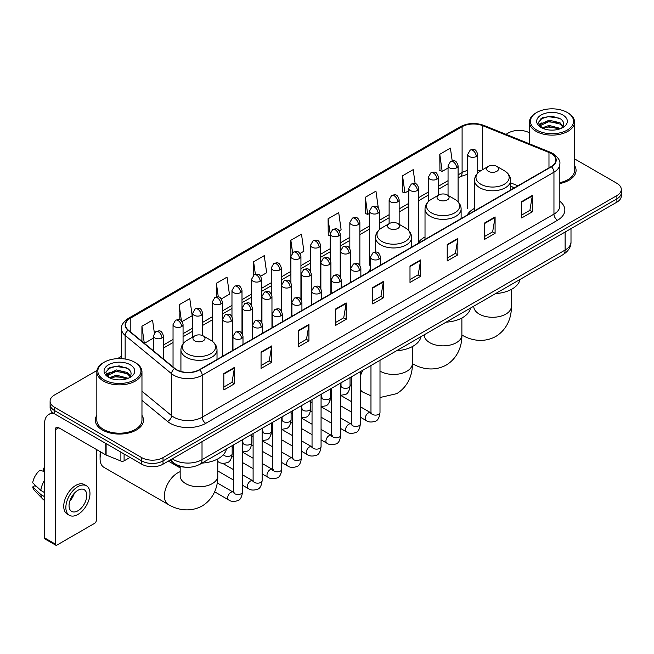 <?xml version="1.0" encoding="UTF-8"?>
<svg xmlns="http://www.w3.org/2000/svg" width="654" height="654" viewBox="0 0 654 654"><rect width="100%" height="100%" fill="white"/><g stroke="black" fill="none" stroke-linecap="round" stroke-linejoin="round"><path stroke-width="0.98" d="M370.475 269.195A26.577 15.344 0 0 0 368.186 272.236M425.018 236.944A26.577 15.344 0 0 0 417.693 243.656M474.518 208.364A26.577 15.344 0 0 0 467.193 215.076M514.371 187.837L510.627 186.316M185.556 467.218A15.042 8.682 180 0 1 174.283 463.531L170.105 460.089M96.964 370.483L54.511 394.991A15.042 8.682 0 0 0 50.105 401.131L50.105 407.679A15.042 8.682 0 0 0 54.511 413.818L141.738 464.185A15.042 8.682 0 0 0 163.018 464.185L616.894 202.143A15.042 8.682 0 0 0 621.3 195.996L621.3 192.726A15.042 8.682 0 0 1 616.894 198.865A15.042 8.682 0 0 0 621.3 192.726L621.3 189.447A15.042 8.682 0 0 0 616.894 183.308L574.572 158.873M50.105 401.131A15.042 8.682 0 0 0 54.511 407.27L141.738 457.628A15.042 8.682 0 0 0 163.018 457.628L163.018 460.906L616.894 198.865L163.018 460.906A15.042 8.682 0 0 1 141.738 460.906A15.042 8.682 0 0 0 163.018 460.906L163.018 464.185M54.511 407.27L54.511 410.548L141.738 460.906L54.511 410.548A15.042 8.682 0 0 1 50.105 404.401A15.042 8.682 0 0 0 54.511 410.548L54.511 413.818M96.833 415.331A24.067 13.898 0 0 0 95.329 420.17A24.067 13.898 0 0 0 102.384 429.997A24.067 13.898 0 0 0 128.617 433.005A24.067 13.898 0 0 0 143.471 420.17A24.067 13.898 0 0 0 141.967 415.331A24.067 13.898 0 0 1 143.471 420.17A24.067 13.898 0 0 1 128.617 433.005A24.067 13.898 0 0 1 102.384 429.997A24.067 13.898 0 0 1 95.329 420.17A24.067 13.898 0 0 1 96.833 415.331M551.118 153.518A16.048 9.262 180 0 1 555.818 160.067A16.048 9.262 180 0 1 551.118 166.623L199.364 369.706A16.048 9.262 180 0 1 174.871 368.464L128.429 330.18A16.048 9.262 180 0 1 125.527 324.866A16.048 9.262 180 0 1 130.228 318.31L462.1 126.704A16.048 9.262 180 0 1 482.652 125.666L548.976 152.48A16.048 9.262 180 0 1 551.118 153.518M551.404 153.355A16.448 9.499 0 0 0 549.205 152.292L482.881 125.478A16.448 9.499 0 0 0 461.822 126.541L129.95 318.146A16.448 9.499 0 0 0 128.102 330.311L174.544 368.603A16.448 9.499 0 0 0 199.65 369.87L551.404 166.786A16.448 9.499 0 0 0 551.404 153.355M223.832 373.557L223.832 389.931L234.467 383.792L234.467 367.409L223.832 373.557M223.832 387.029L232.023 382.296L234.426 367.957A4.014 2.314 -120 0 0 234.467 367.409M231.949 382.337L234.467 383.792M261.06 352.056L261.06 368.439L271.696 362.291L271.696 345.917L261.06 352.056M261.06 365.529L269.252 360.795L271.655 346.457A4.014 2.314 -120 0 0 271.696 345.917M269.186 360.844L271.696 362.291M298.298 330.564L298.298 346.939L308.933 340.799L308.933 324.417L298.298 330.564M298.298 344.037L306.489 339.303L308.892 324.964A4.014 2.314 -120 0 0 308.933 324.417M306.415 339.344L308.933 340.799M335.527 309.064L335.527 325.447L346.162 319.299L346.162 302.925L335.527 309.064M335.527 322.536L343.718 317.811L346.121 303.472A4.014 2.314 -120 0 0 346.162 302.925M343.644 317.852L346.162 319.299M521.688 201.587L521.688 217.962L532.323 211.822L532.323 195.448L521.688 201.587M521.688 215.06L529.879 210.326L532.282 195.987A4.014 2.314 -120 0 0 532.323 195.448M529.805 210.367L532.323 211.822M484.451 223.079L484.451 239.462L495.094 233.323L495.094 216.94L484.451 223.079M484.451 236.552L492.65 231.827L495.045 217.488A4.014 2.314 -120 0 0 495.094 216.94M492.576 231.868L495.094 233.323M447.222 244.58L447.222 260.954L457.857 254.815L457.857 238.44L447.222 244.58M447.222 258.052L455.413 253.319L457.816 238.98A4.014 2.314 -120 0 0 457.857 238.44M455.339 253.36L457.857 254.815M409.993 266.072L409.993 282.454L420.628 276.315L420.628 259.932L409.993 266.072M409.993 279.544L418.184 274.819L420.587 260.48A4.014 2.314 -120 0 0 420.628 259.932M418.11 274.86L420.628 276.315M372.755 287.572L372.755 303.947L383.399 297.807L383.399 281.433L372.755 287.572M372.755 301.044L380.955 296.311L383.35 281.972A4.014 2.314 -120 0 0 383.399 281.433M380.881 296.352L383.399 297.807M559.832 183.553A24.067 13.898 0 0 0 576.076 170.408A24.067 13.898 0 0 0 574.572 165.576A24.067 13.898 0 0 1 576.076 170.408A24.067 13.898 0 0 1 559.832 183.553M163.018 457.628L616.894 195.587A15.042 8.682 0 0 0 621.3 189.447M529.438 132.819A15.042 8.682 0 0 0 508.387 132.942L505.983 134.332M121.521 356.299L117.475 358.637M221.371 298.894L229.423 294.243L227.02 277.132L216.384 283.272L216.384 296.957M182.082 321.572L192.194 315.735L189.791 298.625L179.155 304.764L179.155 319.667M154.36 332.951L152.554 320.125L141.918 326.264L141.918 341.298M339.238 230.846L341.118 229.758L338.715 212.64L328.079 218.788L328.251 235.064M378.298 207.874L375.952 191.148L365.308 197.287L365.48 213.564M415.143 183.635L413.181 169.648L402.545 175.795L402.717 192.072M452.192 160.843L450.41 148.156L439.774 154.295L439.946 170.58M260.66 276.209L266.652 272.743L264.257 255.632L253.613 261.772L253.613 275.187M299.949 253.523L303.889 251.25L301.486 234.14L290.85 240.28L290.907 256.621M290.907 282.593L290.85 256.491M290.85 240.28L292.6 252.755M330.188 235.792L328.079 234.999M328.079 218.788L330.188 233.838A5.011 2.894 0 0 0 331.66 235.881A5.011 2.894 0 0 0 338.756 235.881A5.011 2.894 0 0 0 340.219 233.83C338.183 227.396 336.205 228.679 332.698 229.489A5.011 2.894 60 0 1 335.208 229.734A5.011 2.894 -120 0 1 338.756 235.881M365.308 197.287L367.712 214.398L369.477 213.384M367.712 214.398L365.308 213.506M402.545 175.795L404.949 192.905L408.766 190.698M404.949 192.905L402.545 192.006M439.774 154.295L442.178 171.405L448.055 168.013M442.178 171.405L439.774 170.514M253.613 261.772L255.379 274.337M216.384 283.272L218.305 296.957M179.155 304.764L181.403 320.836M144.387 343.334L153.396 338.134M141.918 326.264L144.305 343.26M536.754 130.081A21.566 12.451 0 0 0 567.247 130.081A21.566 12.451 0 0 0 567.255 112.472A21.566 12.451 0 0 0 567.247 112.472L567.958 112.88A22.563 13.031 0 0 1 574.572 122.094A22.563 13.031 0 0 1 560.641 134.127A22.563 13.031 0 0 1 536.043 131.307A22.563 13.031 0 0 1 529.438 122.094A22.563 13.031 0 0 1 536.043 112.88L536.754 112.472A21.566 12.451 0 0 0 536.754 130.081M559.832 182.63A22.563 13.031 0 0 0 574.572 170.408L574.572 122.094M541.986 127.971L549.074 125.396L560.797 128.536M543.049 128.47L549.074 126.696L559.579 128.977M541.774 127.882L540.67 125.445L541.054 123.958L549.074 120.197L560.02 122.756L563.02 126.312M540.703 127.162L540.67 125.445M540.744 126.091L541.054 125.257L549.074 121.497L560.02 124.056L562.677 126.851M561.271 128.331A11.331 6.54 0 0 0 561.753 127.906C564.647 124.751 564.263 121.758 560.609 118.914L551.747 116.126L542.599 117.712L538.356 122.421L541.111 127.465M562.857 115.014A15.344 8.862 0 0 0 541.185 114.99A15.344 8.862 0 0 0 541.087 127.497A15.344 8.862 0 0 0 541.152 127.538A15.344 8.862 0 0 0 562.922 127.497A15.344 8.862 0 0 0 562.857 115.014M562.718 127.62L563.822 126.86M567.958 112.88L567.255 112.472A21.566 12.451 0 0 0 536.754 112.472M540.498 119.012L548.175 116.649L559.342 118.145M539.019 125.339L541.111 123.851M544.578 122.502L548.175 121.848L557.208 122.625M544.578 127.702L548.175 127.048L557.208 127.824M538.782 124.922L541.986 122.772M488.317 171.307A6.017 3.474 0 0 0 496.827 171.307A6.017 3.474 0 0 0 496.827 166.394L504.299 170.71A16.587 9.573 0 0 1 504.299 184.248A16.587 9.573 0 0 1 480.845 184.248A16.587 9.573 0 0 1 480.845 170.71C476.766 173.138 474.657 176.359 474.518 180.373A18.05 10.423 0 0 0 479.807 187.747A18.05 10.423 0 0 0 499.484 190.003A18.05 10.423 0 0 0 510.627 180.373C510.496 176.359 508.387 173.138 504.299 170.71L496.827 166.394A6.017 3.474 0 0 0 488.317 166.394A6.017 3.474 0 0 0 488.317 171.307M495.569 293.597A27.582 15.925 0 0 0 519.995 279.495M438.818 199.887A6.017 3.474 0 0 0 447.328 199.887A6.017 3.474 0 0 0 447.328 194.974L454.8 199.29A16.587 9.573 0 0 1 454.8 212.828A16.587 9.573 0 0 1 431.346 212.828A16.587 9.573 0 0 1 431.346 199.29C427.266 201.71 425.157 204.939 425.018 208.953A18.05 10.423 0 0 0 430.307 216.327A18.05 10.423 0 0 0 449.985 218.583A18.05 10.423 0 0 0 461.127 208.953C460.996 204.939 458.887 201.71 454.8 199.29L447.328 194.974A6.017 3.474 0 0 0 438.818 194.974A6.017 3.474 0 0 0 438.818 199.887M446.069 322.177A27.582 15.925 0 0 0 470.488 308.075M389.318 228.467A6.017 3.474 0 0 0 397.828 228.467A6.017 3.474 0 0 0 397.828 223.554L405.3 227.87A16.587 9.573 0 0 1 405.3 241.408A16.587 9.573 0 0 1 381.846 241.408A16.587 9.573 0 0 1 381.846 227.87C377.759 230.29 375.649 233.519 375.519 237.533A18.05 10.423 0 0 0 380.808 244.907A18.05 10.423 0 0 0 400.477 247.163A18.05 10.423 0 0 0 411.628 237.533C411.489 233.519 409.379 230.29 405.3 227.87L397.828 223.554A6.017 3.474 0 0 0 389.318 223.554A6.017 3.474 0 0 0 389.318 228.467M396.569 350.757A27.582 15.925 0 0 0 420.988 336.655M101.125 452.192A18.802 10.856 120 0 0 100.078 458.756L100.078 454.669A13.791 7.962 -60 0 1 100.373 451.759M100.078 458.756A18.802 10.856 120 0 0 103.97 467.365L168.299 504.504A18.802 10.856 -60 0 1 165.413 489.437A18.802 10.856 -60 0 1 177.7 472.867A18.802 10.856 -60 0 1 180.169 471.706M194.72 340.816A6.017 3.474 0 0 0 203.231 340.816A6.017 3.474 0 0 0 203.231 335.903L210.702 340.219A16.587 9.573 0 0 1 210.702 353.757A16.587 9.573 0 0 1 187.248 353.757A16.587 9.573 0 0 1 187.248 340.219C183.161 342.647 181.052 345.868 180.921 349.882A18.05 10.423 0 0 0 186.21 357.256A18.05 10.423 0 0 0 205.879 359.512A18.05 10.423 0 0 0 217.022 349.882C216.891 345.868 214.782 342.647 210.702 340.219L203.231 335.903A6.017 3.474 0 0 0 194.72 335.903A6.017 3.474 0 0 0 194.72 340.816M201.963 463.106A27.582 15.925 0 0 0 226.39 449.004M124.097 453.999L124.097 460.857L130.04 457.424M54.339 413.72A20.061 11.584 -120 0 0 48.739 414.464A20.061 11.584 -120 0 0 44.586 423.653L44.586 537.882L55.222 544.03L55.222 429.792A5.011 2.894 60 0 1 56.26 427.495A5.011 2.894 60 0 1 58.77 427.741L105.776 454.882L105.776 443.42M55.222 544.03A2.51 1.447 120 0 0 55.737 545.174L45.101 539.035A2.51 1.447 -60 0 1 44.586 537.882M55.737 545.174A2.51 1.447 120 0 0 56.996 545.052L94.585 523.347A2.51 1.447 120 0 0 96.351 520.282L96.351 449.445M124.097 460.857A2.51 1.447 180 0 1 120.892 461.021L106.112 455.045A2.51 1.447 180 0 1 105.776 454.882M77.916 510.782A12.54 7.235 120 0 0 86.107 499.73A12.54 7.235 120 0 0 84.186 489.683A12.54 7.235 120 0 0 77.916 490.304A12.54 7.235 120 0 0 69.725 501.356A12.54 7.235 120 0 0 71.646 511.403A12.54 7.235 120 0 0 77.916 510.782M69.815 501.062A12.54 7.235 120 0 0 74.311 493.271M44.586 468.517L43.524 468.19L43.524 470.708L44.586 471.321M86.442 485.775L84.317 484.549A17.053 9.843 120 0 0 75.79 485.391A17.053 9.843 120 0 0 64.648 500.416A17.053 9.843 120 0 0 67.264 514.085L69.389 515.311A17.053 9.843 120 0 0 77.916 514.461A17.053 9.843 120 0 0 89.05 499.443A17.053 9.843 120 0 0 86.442 485.775A17.053 9.843 120 0 0 77.916 486.625A17.053 9.843 120 0 0 66.773 501.651A17.053 9.843 120 0 0 69.389 515.311M44.586 480.24A16.546 9.557 120 0 0 40.818 490.435L32.7 482.84A13.039 7.529 120 0 1 39.976 470.242L44.586 471.64M44.586 492.609L40.818 490.435M37.09 486.952L34.883 485.677L32.7 486.936L40.818 494.53L44.586 496.705M40.818 494.53A16.546 9.557 120 0 0 42.862 499.149A16.546 9.557 120 0 0 44.112 500.138L44.586 500.408M44.586 467.896A13.039 7.529 120 0 0 43.524 468.19M32.7 486.936A13.039 7.529 120 0 0 34.245 490.181L42.862 499.149M104.158 379.835A21.566 12.451 0 0 0 134.65 379.835A21.566 12.451 0 0 0 134.65 362.234L135.362 362.643A22.563 13.031 0 0 1 141.967 371.856A22.563 13.031 0 0 1 128.037 383.89A22.563 13.031 0 0 1 103.446 381.069A22.563 13.031 0 0 1 96.833 371.856A22.563 13.031 0 0 1 103.446 362.643L104.158 362.234A21.566 12.451 0 0 0 104.158 379.835M96.833 371.856L96.833 420.17A22.563 13.031 0 0 0 103.446 429.384A22.563 13.031 0 0 0 128.037 432.204A22.563 13.031 0 0 0 141.967 420.17L141.967 371.856M109.373 377.742L116.469 375.159L128.192 378.298M110.444 378.225L116.469 376.459L126.982 378.74M109.177 377.636L108.073 375.2L108.458 373.72L116.469 369.96L127.416 372.518L130.424 376.075M108.098 376.925L108.073 375.2M108.147 375.854L108.458 375.02L116.469 371.259L127.416 373.818L130.081 376.614M128.674 378.094A11.331 6.54 0 0 0 129.157 377.66C132.043 374.513 131.667 371.513 128.012 368.668L119.142 365.888L110.003 367.474L105.752 372.183L108.507 377.227M130.252 364.769A15.344 8.862 0 0 0 108.589 364.752A15.344 8.862 0 0 0 108.482 377.26A15.344 8.862 0 0 0 108.556 377.301A15.344 8.862 0 0 0 130.318 377.26A15.344 8.862 0 0 0 130.252 364.769M130.121 377.374L131.225 376.622M135.362 362.643L134.65 362.234A21.566 12.451 0 0 0 104.158 362.234M107.902 368.774L115.578 366.412L126.745 367.9M106.414 375.102L108.515 373.614M111.973 372.265L115.578 371.611L124.612 372.388M111.973 377.464L115.578 376.81L124.612 377.587M106.185 374.677L109.382 372.535M172.304 458.822A20.061 11.584 0 0 0 173.653 459.68A20.061 11.584 0 0 0 202.021 459.68L565.121 250.049A20.061 11.584 0 0 0 570.999 241.857C571.146 246.836 568.498 251.095 563.045 254.635L199.944 464.275A10.031 5.788 60 0 0 202.021 459.68L202.021 441.663M565.121 232.031L565.121 250.049A10.031 5.788 60 0 1 563.045 254.635M171.495 459.288A10.031 6.712 129.5 0 0 173.245 462.55L170.195 460.04M616.894 202.143L616.894 195.587M141.738 464.185L141.738 457.628M559.832 201.334A25.073 14.478 180 0 1 557.502 220.259L205.748 423.342A5.011 2.894 60 0 1 202.2 417.203L553.954 214.12A20.061 11.584 0 0 0 559.832 205.928L559.832 163.999A20.061 11.584 180 0 1 553.954 172.19A5.011 2.894 -120 0 0 551.404 166.786M205.748 423.342A25.073 14.478 180 0 1 170.285 423.342A25.073 14.478 180 0 1 167.473 421.405L141.967 400.379M174.544 368.603A5.011 3.352 129.5 0 0 171.585 373.728L171.585 415.65A20.061 11.584 0 0 0 173.833 417.203A20.061 11.584 0 0 0 202.2 417.203L202.2 375.273A20.061 11.584 180 0 1 171.585 373.728L125.143 335.437A20.061 11.584 180 0 1 121.521 328.79L121.521 358.645M559.832 163.999C560.494 160.868 558.197 157.369 552.916 153.518L550.276 152.235A5.011 2.346 112 0 0 549.205 152.292M550.276 152.235L483.96 125.429C475.654 122.486 467.765 122.911 460.302 126.704A5.011 2.894 60 0 1 461.822 126.541M129.95 318.146A5.011 2.894 -120 0 0 128.429 318.31C123.23 322.054 120.925 325.545 121.521 328.79M128.102 330.311A5.011 3.352 129.5 0 0 125.143 335.437L125.143 359.038M483.96 125.429A5.011 2.346 112 0 0 482.881 125.478M199.65 369.87A5.011 2.894 60 0 1 202.2 375.273L553.954 172.19L553.954 214.12A5.011 2.894 60 0 0 557.502 220.259M141.967 391.231L171.585 415.65A5.011 3.352 -50.5 0 1 167.473 421.405M130.228 318.31L130.228 331.66M548.976 152.48L548.976 167.857M482.652 125.666L482.652 169.664M517.919 185.785L510.627 182.834M480.633 170.833A16.048 9.262 0 0 0 477.731 170.187M467.7 170.465A16.048 9.262 0 0 0 462.1 172.566L458.086 174.88M462.1 126.704L462.1 172.566A9.025 5.207 60 0 1 460.236 176.694L458.086 177.937M448.055 180.676L438.442 186.227M428.411 192.014L418.797 197.565M408.766 203.353L399.153 208.904M389.122 214.7L379.508 220.251M369.477 226.039L359.863 231.59M349.833 237.377L340.219 242.936M330.188 248.724L320.574 254.275M310.544 260.063L300.93 265.614M290.907 271.41L281.285 276.961M271.263 282.749L261.641 288.3M251.618 294.087L241.996 299.638M231.974 305.434L222.352 310.985M212.329 316.773L202.707 322.324M192.685 328.112L183.063 333.663M173.04 339.459L163.426 345.01M372.755 288.087L383.35 281.972M409.993 266.595L420.587 260.48M447.222 245.095L457.816 238.98M484.451 223.603L495.045 217.488M521.688 202.111L532.282 195.987M335.527 309.587L346.121 303.472M298.298 331.079L308.892 324.964M261.06 352.58L271.655 346.457M223.832 374.072L234.426 367.957M511.379 289.411L511.379 306.424A18.802 10.856 180 0 1 505.869 314.1A18.802 10.856 180 0 1 479.276 314.1A18.802 10.856 180 0 1 473.766 306.424L473.815 307.159M511.379 306.424C511.632 315.874 508.125 328.913 495.748 336.483C482.995 343.415 469.948 339.941 461.896 334.995A18.802 10.856 -60 0 1 461.879 334.987L461.896 334.995A18.802 10.856 180 0 1 456.369 342.68A18.802 10.856 180 0 1 429.776 342.68A18.802 10.856 180 0 1 424.266 335.003L424.315 335.739M461.879 317.991L461.879 335.003C462.133 344.445 458.626 357.493 446.241 365.063C433.496 371.995 420.448 368.521 412.396 363.575L412.38 363.567A18.802 10.856 -60 0 1 412.38 363.567A18.802 10.856 180 0 1 406.87 371.259A18.802 10.856 180 0 1 380.276 371.259A18.802 10.856 180 0 1 379.999 371.104M370.973 395.793L362.896 392.155A18.802 10.856 -60 0 1 360.354 389.522M360.354 376.001A18.802 10.856 -60 0 1 363.109 370.066M217.774 458.92L217.774 475.932A18.802 10.856 180 0 1 212.272 483.617A18.802 10.856 180 0 1 185.679 483.617A18.802 10.856 180 0 1 180.169 475.932L180.21 476.668M379.034 259.131A5.011 2.894 0 0 0 380.505 257.087C378.47 250.654 376.491 251.937 372.984 252.746A5.011 2.894 60 0 1 375.486 252.992A5.011 2.894 -120 0 1 379.034 259.131A5.011 2.894 0 0 1 371.946 259.131A5.011 2.894 0 0 1 370.475 257.087L372.984 252.746M360.354 417.178L366.142 420.514A4.513 2.608 -60 0 1 365.447 416.9A4.513 2.608 -60 0 1 368.398 412.919A4.513 2.608 -60 0 1 368.594 412.813A4.513 2.608 -60 0 1 370.654 412.699L360.354 406.755M371.235 413.156L370.826 413.492L370.973 412.511A4.513 2.608 -0 0 0 372.298 414.358A4.513 2.608 -0 0 0 378.47 414.464A4.513 2.608 -0 0 0 379.999 412.511C379.385 417.751 377.759 420.686 375.134 421.299C371.358 422.443 368.365 422.182 366.142 420.514M359.389 270.478A5.011 2.894 0 0 0 360.861 268.426C358.825 261.992 356.847 263.276 353.34 264.085A5.011 2.894 60 0 1 355.841 264.33A5.011 2.894 -120 0 1 359.389 270.478A5.011 2.894 0 0 1 352.302 270.478A5.011 2.894 0 0 1 350.83 268.426L353.34 264.085M340.709 428.517L346.497 431.861A4.513 2.608 -60 0 1 345.803 428.239A4.513 2.608 -60 0 1 348.754 424.266A4.513 2.608 -60 0 1 348.95 424.16A4.513 2.608 -60 0 1 351.01 424.037L340.709 418.094M351.59 424.495L351.19 424.83L351.329 423.857A4.513 2.608 -0 0 0 352.653 425.697A4.513 2.608 -0 0 0 358.825 425.811A4.513 2.608 -0 0 0 360.354 423.857C359.741 429.098 358.114 432.024 355.49 432.637C351.713 433.782 348.721 433.528 346.497 431.861M339.745 281.817A5.011 2.894 0 0 0 341.216 279.773C339.181 273.339 337.202 274.623 333.695 275.424A5.011 2.894 60 0 1 336.197 275.677A5.011 2.894 -120 0 1 339.745 281.817A5.011 2.894 0 0 1 332.657 281.817A5.011 2.894 0 0 1 331.186 279.773L333.695 275.424M321.065 439.864L326.853 443.199A4.513 2.608 -60 0 1 326.158 439.586A4.513 2.608 -60 0 1 329.109 435.605A4.513 2.608 -60 0 1 329.305 435.499A4.513 2.608 -60 0 1 331.365 435.384L321.065 429.441M331.946 435.834L331.545 436.169L331.684 435.196A4.513 2.608 -0 0 0 333.009 437.036A4.513 2.608 -0 0 0 339.181 437.15A4.513 2.608 -0 0 0 340.709 435.196C340.096 440.436 338.47 443.363 335.845 443.976C332.068 445.129 329.076 444.867 326.853 443.199M320.1 293.156A5.011 2.894 0 0 0 321.572 291.112C319.536 284.678 317.558 285.962 314.051 286.771A5.011 2.894 60 0 1 316.552 287.016A5.011 2.894 -120 0 1 320.1 293.156A5.011 2.894 0 0 1 313.013 293.156A5.011 2.894 0 0 1 311.541 291.112L314.051 286.771M301.42 451.203L307.208 454.538A4.513 2.608 -60 0 1 306.513 450.925A4.513 2.608 -60 0 1 309.465 446.952A4.513 2.608 -60 0 1 309.661 446.837A4.513 2.608 -60 0 1 311.721 446.723L301.42 440.78M312.301 447.181L311.901 447.516L312.04 446.535A4.513 2.608 -0 0 0 313.364 448.382A4.513 2.608 -0 0 0 319.536 448.489A4.513 2.608 -0 0 0 321.065 446.535C320.452 451.775 318.825 454.71 316.201 455.323C312.424 456.467 309.432 456.206 307.208 454.538M300.456 304.502A5.011 2.894 0 0 0 301.927 302.45C299.892 296.025 297.913 297.3 294.406 298.11A5.011 2.894 60 0 1 296.908 298.355A5.011 2.894 -120 0 1 300.456 304.502A5.011 2.894 0 0 1 293.368 304.502A5.011 2.894 0 0 1 291.897 302.45L294.406 298.11M281.776 462.541L287.564 465.885A4.513 2.608 -60 0 1 286.869 462.264A4.513 2.608 -60 0 1 289.82 458.291A4.513 2.608 -60 0 1 290.016 458.184A4.513 2.608 -60 0 1 292.076 458.07L281.776 452.118M292.657 458.519L292.256 458.855L292.395 457.882A4.513 2.608 -0 0 0 293.72 459.721A4.513 2.608 -0 0 0 299.892 459.836A4.513 2.608 -0 0 0 301.42 457.882C300.807 463.122 299.18 466.049 296.556 466.662C292.779 467.806 289.787 467.553 287.564 465.885M280.811 315.841A5.011 2.894 0 0 0 282.283 313.797C280.247 307.364 278.269 308.647 274.762 309.448A5.011 2.894 60 0 1 277.263 309.702A5.011 2.894 -120 0 1 280.811 315.841A5.011 2.894 0 0 1 273.724 315.841A5.011 2.894 0 0 1 272.252 313.797L274.762 309.448M262.131 473.888L267.919 477.224A4.513 2.608 -60 0 1 267.224 473.61A4.513 2.608 -60 0 1 270.176 469.629A4.513 2.608 -60 0 1 270.372 469.523A4.513 2.608 -60 0 1 272.432 469.409L262.131 463.465M273.012 469.866L272.612 470.193L272.751 469.22A4.513 2.608 -0 0 0 274.075 471.06A4.513 2.608 -0 0 0 280.247 471.174A4.513 2.608 -0 0 0 281.776 469.22C281.163 474.461 279.536 477.387 276.912 478C273.143 479.153 270.143 478.891 267.919 477.224M261.167 327.18A5.011 2.894 0 0 0 262.638 325.136C260.603 318.702 258.624 319.986 255.117 320.795A5.011 2.894 60 0 1 257.619 321.04A5.011 2.894 -120 0 1 261.167 327.18A5.011 2.894 0 0 1 254.079 327.18A5.011 2.894 0 0 1 252.607 325.136L255.117 320.795M242.495 485.227L248.275 488.563A4.513 2.608 -60 0 1 247.58 484.949A4.513 2.608 -60 0 1 250.531 480.976A4.513 2.608 -60 0 1 250.727 480.862A4.513 2.608 -60 0 1 252.787 480.747L242.495 474.804M253.368 481.205L252.967 481.54L253.106 480.559A4.513 2.608 -0 0 0 254.431 482.407A4.513 2.608 -0 0 0 260.611 482.521A4.513 2.608 -0 0 0 262.131 480.559C261.518 485.808 259.891 488.734 257.267 489.347C253.499 490.492 250.498 490.23 248.275 488.563M241.522 338.527A5.011 2.894 0 0 0 242.994 336.475C240.958 330.049 238.98 331.325 235.473 332.134A5.011 2.894 60 0 1 237.974 332.387A5.011 2.894 -120 0 1 241.522 338.527A5.011 2.894 0 0 1 234.434 338.527A5.011 2.894 0 0 1 232.963 336.475L235.473 332.134M214.635 491.824L228.63 499.909A4.513 2.608 -60 0 1 227.935 496.288A4.513 2.608 -60 0 1 230.887 492.315A4.513 2.608 -60 0 1 231.083 492.209A4.513 2.608 -60 0 1 233.143 492.094L217.234 482.905M233.723 492.544L233.323 492.879L233.462 491.906A4.513 2.608 -0 0 0 234.786 493.745A4.513 2.608 -0 0 0 240.966 493.86A4.513 2.608 -0 0 0 242.495 491.906C241.874 497.146 240.247 500.073 237.623 500.686C233.854 501.831 230.854 501.577 228.63 499.909M349.072 253.18A5.011 2.894 0 0 0 350.544 251.128C348.508 244.694 346.53 245.978 343.015 246.787A5.011 2.894 60 0 1 345.525 247.032A5.011 2.894 -120 0 1 349.072 253.18A5.011 2.894 0 0 1 341.977 253.18A5.011 2.894 0 0 1 340.513 251.128L343.015 246.787M341.274 386.4L340.865 386.735L341.012 385.754A4.513 2.608 -0 0 0 342.336 387.601A4.513 2.608 -0 0 0 348.508 387.708A4.513 2.608 -0 0 0 350.037 385.754C349.416 390.994 347.797 393.921 345.173 394.542L340.709 395.286M329.428 264.518A5.011 2.894 0 0 0 330.899 262.475C328.864 256.041 326.886 257.316 323.37 258.126A5.011 2.894 60 0 1 325.88 258.379A5.011 2.894 -120 0 1 329.428 264.518A5.011 2.894 0 0 1 322.332 264.518A5.011 2.894 0 0 1 320.869 262.475L323.37 258.126M321.629 397.738L321.22 398.073L321.367 397.101A4.513 2.608 -0 0 0 322.692 398.94A4.513 2.608 -0 0 0 328.864 399.054A4.513 2.608 -0 0 0 330.393 397.101C329.779 402.341 328.153 405.267 325.529 405.881L321.065 406.625M309.783 275.857A5.011 2.894 0 0 0 311.255 273.813C309.219 267.38 307.241 268.663 303.726 269.473A5.011 2.894 60 0 1 306.236 269.718A5.011 2.894 -120 0 1 309.783 275.857A5.011 2.894 0 0 1 302.688 275.857A5.011 2.894 0 0 1 301.224 273.813L303.726 269.473M301.984 409.077L301.576 409.412L301.723 408.439A4.513 2.608 -0 0 0 303.047 410.279A4.513 2.608 -0 0 0 309.219 410.393A4.513 2.608 -0 0 0 310.748 408.439C310.135 413.68 308.508 416.606 305.884 417.219L301.42 417.971M290.139 287.204A5.011 2.894 0 0 0 291.61 285.152C289.575 278.718 287.596 280.002 284.081 280.811A5.011 2.894 60 0 1 286.591 281.057A5.011 2.894 -120 0 1 290.139 287.204A5.011 2.894 0 0 1 283.043 287.204A5.011 2.894 0 0 1 281.58 285.152L284.081 280.811M282.34 420.424L281.931 420.759L282.078 419.778A4.513 2.608 -0 0 0 283.403 421.626A4.513 2.608 -0 0 0 289.575 421.732A4.513 2.608 -0 0 0 291.104 419.778C290.49 425.018 288.864 427.953 286.239 428.566L281.776 429.31M270.494 298.543A5.011 2.894 0 0 0 271.966 296.499C269.93 290.065 267.952 291.341 264.437 292.15A5.011 2.894 60 0 1 266.946 292.403A5.011 2.894 -120 0 1 270.494 298.543A5.011 2.894 0 0 1 263.399 298.543A5.011 2.894 0 0 1 261.935 296.499L264.437 292.15M262.695 431.763L262.287 432.098L262.434 431.125A4.513 2.608 -0 0 0 263.758 432.964A4.513 2.608 -0 0 0 269.93 433.079A4.513 2.608 -0 0 0 271.459 431.125C270.846 436.365 269.219 439.292 266.595 439.905L262.131 440.649M250.85 309.882A5.011 2.894 0 0 0 252.321 307.838C250.286 301.404 248.307 302.688 244.8 303.497A5.011 2.894 60 0 1 247.302 303.742A5.011 2.894 -120 0 1 250.85 309.882A5.011 2.894 0 0 1 243.754 309.882A5.011 2.894 0 0 1 242.291 307.838L244.8 303.497M243.051 443.101L242.642 443.437L242.789 442.464A4.513 2.608 -0 0 0 244.114 444.303A4.513 2.608 -0 0 0 250.286 444.418A4.513 2.608 -0 0 0 251.815 442.464C251.201 447.704 249.575 450.631 246.95 451.244L242.495 451.996M231.205 321.228A5.011 2.894 0 0 0 232.677 319.177C230.641 312.743 228.663 314.026 225.156 314.836A5.011 2.894 60 0 1 227.657 315.081A5.011 2.894 -120 0 1 231.205 321.228A5.011 2.894 0 0 1 224.109 321.228A5.011 2.894 0 0 1 222.646 319.177L225.156 314.836M223.398 454.669A4.513 2.608 -0 0 0 224.469 455.65A4.513 2.608 -0 0 0 230.641 455.756A4.513 2.608 -0 0 0 232.17 453.802C231.557 459.043 229.93 461.977 227.306 462.591C223.529 463.735 220.537 463.473 218.313 461.806A4.513 2.608 -60 0 1 217.774 461.299M476.259 156.486A5.011 2.894 0 0 0 477.731 154.442C475.695 148.008 473.717 149.292 470.21 150.093A5.011 2.894 60 0 1 472.719 150.346A5.011 2.894 -120 0 1 476.259 156.486A5.011 2.894 0 0 1 469.171 156.486A5.011 2.894 0 0 1 467.7 154.442L470.21 150.093M456.615 167.825A5.011 2.894 0 0 0 458.086 165.781C456.051 159.347 454.072 160.631 450.565 161.44A5.011 2.894 60 0 1 453.075 161.685A5.011 2.894 -120 0 1 456.615 167.825A5.011 2.894 0 0 1 449.527 167.825A5.011 2.894 0 0 1 448.055 165.781L450.565 161.44M436.978 179.171A5.011 2.894 0 0 0 438.442 177.12C436.406 170.694 434.428 171.969 430.921 172.779A5.011 2.894 60 0 1 433.43 173.032A5.011 2.894 -120 0 1 436.978 179.171A5.011 2.894 0 0 1 429.882 179.171A5.011 2.894 0 0 1 428.411 177.12L430.921 172.779M417.334 190.51A5.011 2.894 0 0 0 418.797 188.466C416.762 182.033 414.783 183.316 411.276 184.126A5.011 2.894 60 0 1 413.786 184.371A5.011 2.894 -120 0 1 417.334 190.51A5.011 2.894 0 0 1 410.238 190.51A5.011 2.894 0 0 1 408.766 188.466L411.276 184.126M397.689 201.857A5.011 2.894 0 0 0 399.153 199.805C397.117 193.371 395.139 194.655 391.632 195.464A5.011 2.894 60 0 1 394.141 195.71A5.011 2.894 -120 0 1 397.689 201.857A5.011 2.894 0 0 1 390.593 201.857A5.011 2.894 0 0 1 389.122 199.805L391.632 195.464M378.045 213.196A5.011 2.894 0 0 0 379.508 211.144C377.472 204.718 375.494 205.994 371.987 206.803A5.011 2.894 60 0 1 374.497 207.056A5.011 2.894 -120 0 1 378.045 213.196A5.011 2.894 0 0 1 370.949 213.196A5.011 2.894 0 0 1 369.477 211.144L371.987 206.803M358.4 224.535A5.011 2.894 0 0 0 359.863 222.491C357.828 216.057 355.85 217.341 352.343 218.15A5.011 2.894 60 0 1 354.852 218.395A5.011 2.894 -120 0 1 358.4 224.535A5.011 2.894 0 0 1 351.304 224.535A5.011 2.894 0 0 1 349.833 222.491L352.343 218.15M319.111 247.22A5.011 2.894 0 0 0 320.574 245.168C318.539 238.743 316.561 240.018 313.053 240.827A5.011 2.894 60 0 1 315.563 241.081A5.011 2.894 -120 0 1 319.111 247.22A5.011 2.894 0 0 1 312.015 247.22A5.011 2.894 0 0 1 310.544 245.168L313.053 240.827M299.467 258.559A5.011 2.894 0 0 0 300.93 256.515C298.894 250.081 296.916 251.365 293.409 252.174A5.011 2.894 60 0 1 295.919 252.419A5.011 2.894 -120 0 1 299.467 258.559A5.011 2.894 0 0 1 292.371 258.559A5.011 2.894 0 0 1 290.907 256.515L293.409 252.174M279.822 269.906A5.011 2.894 0 0 0 281.285 267.854C279.25 261.42 277.271 262.704 273.764 263.513A5.011 2.894 60 0 1 276.274 263.758A5.011 2.894 -120 0 1 279.822 269.906A5.011 2.894 0 0 1 272.726 269.906A5.011 2.894 0 0 1 271.263 267.854L273.764 263.513M260.178 281.245A5.011 2.894 0 0 0 261.641 279.201C259.605 272.767 257.627 274.042 254.12 274.852A5.011 2.894 60 0 1 256.63 275.105A5.011 2.894 -120 0 1 260.178 281.245A5.011 2.894 0 0 1 253.082 281.245A5.011 2.894 0 0 1 251.618 279.201L254.12 274.852M240.533 292.583A5.011 2.894 0 0 0 241.996 290.539C239.961 284.106 237.991 285.389 234.475 286.199A5.011 2.894 60 0 1 236.985 286.444A5.011 2.894 -120 0 1 240.533 292.583A5.011 2.894 0 0 1 233.437 292.583A5.011 2.894 0 0 1 231.974 290.539L234.475 286.199M220.888 303.93A5.011 2.894 0 0 0 222.352 301.878C220.324 295.445 218.346 296.728 214.831 297.537A5.011 2.894 60 0 1 217.341 297.783A5.011 2.894 -120 0 1 220.888 303.93A5.011 2.894 0 0 1 213.793 303.93A5.011 2.894 0 0 1 212.329 301.878L214.831 297.537M201.244 315.269A5.011 2.894 0 0 0 202.707 313.225C200.68 306.791 198.702 308.067 195.186 308.876A5.011 2.894 60 0 1 197.696 309.129A5.011 2.894 -120 0 1 201.244 315.269A5.011 2.894 0 0 1 194.148 315.269A5.011 2.894 0 0 1 192.685 313.225L195.186 308.876M181.599 326.608A5.011 2.894 0 0 0 183.063 324.564C181.035 318.13 179.057 319.414 175.542 320.223A5.011 2.894 60 0 1 178.052 320.468A5.011 2.894 -120 0 1 181.599 326.608A5.011 2.894 0 0 1 174.504 326.608A5.011 2.894 0 0 1 173.04 324.564L175.542 320.223M161.955 337.954A5.011 2.894 0 0 0 163.426 335.903C161.391 329.469 159.412 330.752 155.897 331.562A5.011 2.894 60 0 1 158.407 331.807A5.011 2.894 -120 0 1 161.955 337.954A5.011 2.894 0 0 1 154.859 337.954A5.011 2.894 0 0 1 153.396 335.903L155.897 331.562M55.222 429.792L58.77 427.741M106.112 443.608L106.112 455.045M120.892 461.021L120.892 452.143M199.944 464.275C191.875 468.329 183.807 468.329 175.73 464.275L173.245 462.55M570.999 241.857L570.999 228.638M460.302 126.704L128.429 318.31M467.7 174.16L460.236 176.694M448.055 183.725L438.442 189.276M428.411 195.072L418.797 200.623M408.766 206.411L399.153 211.961M389.122 217.749L379.508 223.3M369.477 229.096L359.863 234.647M349.833 240.435L340.219 245.986M330.188 251.774L320.574 257.324M310.544 263.121L300.93 268.671M290.907 274.459L281.285 280.01M271.263 285.798L261.641 291.349M251.618 297.145L241.996 302.696M231.974 308.484L222.352 314.034M212.329 319.822L202.707 325.373M192.685 331.169L183.063 336.72M173.04 342.508L163.426 348.059M514.485 187.772L510.627 186.21M529.438 143.815L529.438 122.094M510.627 189.995L510.627 180.373M474.518 210.841L474.518 180.373M488.317 166.394L480.845 170.71M461.127 218.575L461.127 208.953M425.018 239.421L425.018 208.953M438.818 194.974L431.346 199.29M412.38 346.571L412.38 363.583C412.633 373.025 409.126 386.064 396.741 393.643L379.999 397.526M362.896 392.155L360.354 390.691M351.329 385.476L350.037 384.732M411.628 247.155L411.628 237.533M375.519 252.076L375.519 237.533M389.318 223.554L381.846 227.87M217.774 475.932C218.035 485.382 214.52 498.422 202.143 505.992C189.398 512.924 176.351 509.45 168.299 504.504M217.022 359.504L217.022 349.882M180.921 371.464L180.921 349.882M194.72 335.903L187.248 340.219M180.169 467.929L168.348 461.103M180.169 466.4L180.169 475.932M371.57 413.058L370.654 412.699M379.999 360.313L379.999 412.511M380.505 265.123L380.505 257.087M351.329 411.963L340.709 405.84M331.684 400.624L330.123 399.725M370.973 365.529L370.973 412.511M370.475 270.911L370.475 257.087M351.329 401.548L340.709 395.417M351.926 424.405L351.01 424.037M360.354 371.66L360.354 423.857M360.861 276.462L360.861 268.426M331.684 423.31L321.065 417.178M312.04 411.963L310.478 411.064M351.329 376.868L351.329 423.857M350.83 282.258L350.83 268.426M331.684 412.887L321.065 406.755M332.281 435.744L331.365 435.384M340.709 382.999L340.709 435.196M341.216 287.809L341.216 279.773M312.04 434.648L301.42 428.517M292.395 423.31L290.834 422.41M331.684 388.214L331.684 435.196M331.186 293.597L331.186 279.773M312.04 424.225L301.42 418.094M312.637 447.083L311.721 446.723M321.065 394.337L321.065 446.535M321.572 299.148L321.572 291.112M292.395 445.995L281.776 439.864M272.751 434.648L271.189 433.749M312.04 399.553L312.04 446.535M311.541 304.936L311.541 291.112M292.395 435.572L281.776 429.441M292.992 458.429L292.076 458.07M301.42 405.684L301.42 457.882M301.927 310.487L301.927 302.45M272.751 457.334L262.131 451.203M253.106 445.995L251.545 445.088M292.395 410.892L292.395 457.882M291.897 316.283L291.897 302.45M272.751 446.911L262.131 440.78M273.347 469.768L272.432 469.409M281.776 417.023L281.776 469.22M282.283 321.833L282.283 313.797M253.106 468.673L242.495 462.541M233.462 457.334L231.9 456.435M272.751 422.239L272.751 469.22M272.252 327.621L272.252 313.797M253.106 458.25L242.495 452.118M253.703 481.107L252.787 480.747M262.131 428.37L262.131 480.559M262.638 333.172L262.638 325.136M233.462 480.02L217.774 470.962M253.106 433.577L253.106 480.559M252.607 338.96L252.607 325.136M233.462 469.597L222.573 463.302M234.058 492.454L233.143 492.094M242.495 439.709L242.495 491.906M242.994 344.511L242.994 336.475M233.462 444.916L233.462 491.906M232.963 350.307L232.963 336.475M341.609 386.301L340.693 385.942M350.037 377.62L350.037 385.754M350.544 282.422L350.544 251.128M341.012 382.827L341.012 385.754M331.684 391.166L330.393 390.422M340.513 277.206L340.513 251.128M321.964 397.648L321.049 397.28M330.393 388.958L330.393 397.101M330.899 293.76L330.899 262.475M321.367 394.166L321.367 397.101M312.04 402.504L310.748 401.76M320.869 288.553L320.869 262.475M302.32 408.987L301.404 408.627M310.748 400.297L310.748 408.439M311.255 305.107L311.255 273.813M301.723 405.513L301.723 408.439M292.395 413.851L291.104 413.107M301.224 299.892L301.224 273.813M282.675 420.326L281.76 419.966M291.104 411.644L291.104 419.778M291.61 316.446L291.61 285.152M282.078 416.851L282.078 419.778M272.751 425.19L271.459 424.446M281.58 311.23L281.58 285.152M263.031 431.673L262.115 431.305M271.459 422.983L271.459 431.125M271.966 327.785L271.966 296.499M262.434 428.19L262.434 431.125M253.106 436.537L251.815 435.785M261.935 322.577L261.935 296.499M243.386 443.011L242.471 442.652M251.815 434.321L251.815 442.464M252.321 339.132L252.321 307.838M242.789 439.537L242.789 442.464M233.462 447.876L232.17 447.132M242.291 333.916L242.291 307.838M232.17 445.668L232.17 453.802M232.677 350.47L232.677 319.177M218.313 461.806L217.774 461.503M222.646 356.258L222.646 319.177M477.731 173.073L477.731 154.442M467.7 208.487L467.7 154.442M458.086 201.824L458.086 165.781M448.055 195.399L448.055 165.781M438.442 195.194L438.442 177.12M428.411 201.473L428.411 177.12M418.797 241.955L418.797 188.466M408.766 230.6L408.766 188.466M399.153 224.322L399.153 199.805M389.122 223.668L389.122 199.805M379.508 229.505L379.508 211.144M369.477 265.197L369.477 211.144M359.863 265.434L359.863 222.491M349.833 248.569L349.833 222.491M340.219 276.773L340.219 233.83M330.188 259.908L330.188 233.83L332.698 229.489M320.574 288.12L320.574 245.168M310.544 271.255L310.544 245.168M300.93 299.458L300.93 256.515M281.285 310.797L281.285 267.854M271.263 293.932L271.263 267.854M261.641 322.144L261.641 279.201M251.618 305.279L251.618 279.201M241.996 333.483L241.996 290.539M231.974 316.618L231.974 290.539M222.352 355.923L222.352 301.878M212.329 341.29L212.329 301.878M202.707 335.641L202.707 313.225M192.685 337.08L192.685 313.225M183.063 343.791L183.063 324.564M173.04 366.951L173.04 324.564M163.426 359.03L163.426 335.903M153.396 350.757L153.396 335.903M48.739 414.464L52.443 412.331"/></g></svg>
